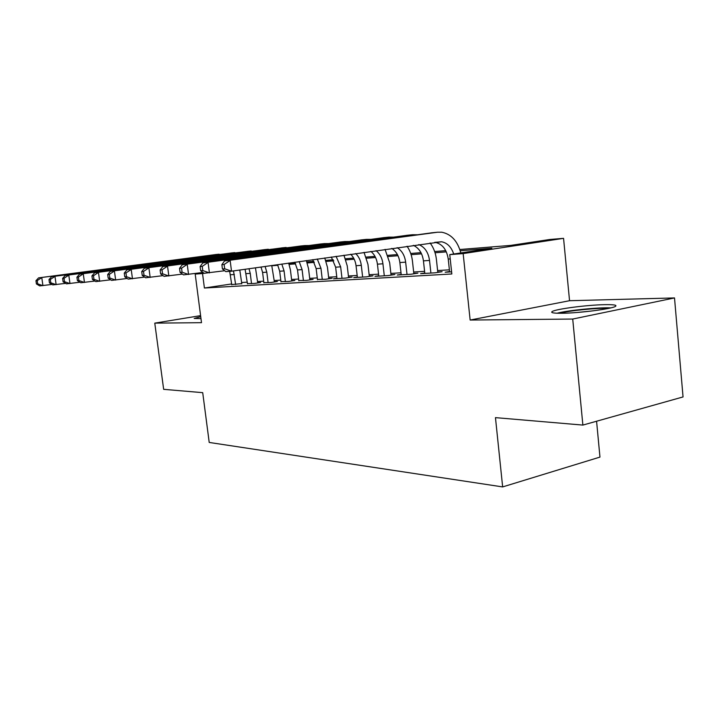 <?xml version="1.0" encoding="UTF-8"?>
<svg xmlns="http://www.w3.org/2000/svg" width="719" height="719" viewBox="0 0 719 719"><rect width="100%" height="100%" fill="white"/><g stroke="black" fill="none" stroke-linecap="round" stroke-linejoin="round"><path stroke-width="1.08" d="M604.598 304.667C586.965 304.955 555.823 309.035 552.201 311.534C550.377 312.756 553.666 313.331 562.06 313.259C578.885 313.133 611.321 308.99 615.32 306.465C617.486 305.108 613.918 304.505 604.598 304.667M200.727 316.657L194.193 318.454L200.987 318.616M459.827 249.511L510.76 245.395L549.747 239.499L563.561 238.34L463.153 253.591L449.761 254.616L491.859 248.244L460.232 250.769M569.547 300.713L470.145 320.045L572.719 319.047L582.875 425.082L683.05 396.933L674.512 297.936L569.547 300.713L563.561 238.34M596.581 421.235L599.961 457.095L502.653 486.916L209.211 442.446L202.713 392.664L163.653 389.33L154.774 323.137L201.509 322.678L195.2 274.101L203.585 272.914M572.719 319.047L674.512 297.936M200.592 315.632L154.774 323.137M449.564 271.512L445.178 272.222L451.595 271.845M424.767 273.004L420.597 273.669L435.193 272.807L442.068 271.701L437.754 271.962M401.184 274.415L397.221 275.044L411.106 274.227L417.91 273.139L413.802 273.382M378.742 275.763L374.967 276.357L388.188 275.575L394.92 274.514L391.01 274.748M357.352 277.04L353.748 277.606L366.357 276.86L373.017 275.817L369.287 276.042M336.932 278.262L333.499 278.801L345.533 278.091L352.121 277.067L348.562 277.273M317.439 279.43L325.653 279.26L332.16 278.253L328.763 278.46M298.789 280.545L306.654 280.383L313.089 279.394L309.835 279.583M280.949 281.614L288.472 281.453L294.835 280.482L291.725 280.671M263.855 282.639L271.063 282.477L277.354 281.524L274.37 281.704M247.462 283.619L254.373 283.457L260.593 282.522L257.735 282.693M231.653 283.951L204.403 288.013L451.829 273.975L449.761 254.616M449.384 269.832L437.601 270.551M424.587 271.342L413.65 272.016M401.004 272.789L390.857 273.409M378.562 274.155L369.135 274.73M357.163 275.467L348.409 275.997M336.753 276.707L328.619 277.21M317.259 277.902L309.691 278.361M298.61 279.044L291.581 279.475M280.769 280.131L274.227 280.527M263.675 281.174L257.591 281.551M247.282 282.181L241.629 282.522M231.734 284.553L241.764 283.646M470.145 320.045L463.153 253.591M204.403 288.013L202.533 273.535L195.2 274.101M582.875 425.082L495.463 417.631L502.653 486.916M288.795 263.352L295.167 262.83M306.878 261.887L313.781 261.33M325.779 260.359L333.248 259.757M345.551 258.759L353.631 258.103M366.259 257.078L374.994 256.377M387.954 255.326L397.409 254.562M410.729 253.483L420.966 252.657M434.653 251.551L445.735 250.652M204.421 273.274L202.533 273.535M446.328 251.875L435.058 252.773M421.55 253.843L411.124 254.679M397.993 255.721L388.35 256.485M375.57 257.51L366.645 258.22M354.197 259.208L345.938 259.865M333.814 260.826L326.165 261.437M314.338 262.381L307.256 262.947M295.725 263.864L289.164 264.385M277.911 265.284L271.836 265.76M235.634 284.562L233.513 270.91M231.761 284.796L229.685 271.333M239.795 270.011L241.8 283.888M51.993 284.427L39.725 285.901L36.417 283.951L37.694 283.843L37.226 280.617L35.95 280.725L36.417 283.951M35.95 280.725L38.565 277.876L216.293 254.472M38.565 277.876L222.566 254.104M37.226 280.617L41.774 277.588L42.933 285.659L37.694 283.843M559.67 313.268C568.999 310.617 598.28 307.696 608.22 308.46M591.171 311.075L576.683 312.513M610.871 307.876C598.963 307.238 568.226 310.311 557.018 313.214M251.524 283.628L250.248 273.355L249.008 268.708M247.489 283.87L245.08 269.266M255.452 267.792L257.762 282.953M65.636 283.349L52.784 284.904L49.458 282.9L50.797 282.792L50.321 279.484L48.982 279.601L49.458 282.9M48.982 279.601L51.615 276.689L231.851 252.908M51.615 276.689L238.366 252.531M50.321 279.484L54.968 276.384L56.145 284.643L50.797 282.792M268.097 282.657L266.803 272.159L265.095 266.416M263.891 282.9L262.597 272.465L261.015 267.001M271.737 265.473L274.406 281.974M79.935 282.225L66.463 283.852L63.11 281.794L64.512 281.686L64.027 278.307L62.625 278.424L63.11 281.794M62.625 278.424L65.267 275.449L248.073 251.282M65.267 275.449L254.85 250.895M64.027 278.307L68.781 275.134L69.977 283.583L64.512 281.686M285.371 281.632L284.068 270.91L281.812 264.044M280.985 281.893L279.682 271.225L277.57 264.646M288.678 263.064L290.431 269.984L291.761 280.949M94.935 281.039L80.789 282.756L77.418 280.644L78.883 280.527L78.398 277.067L76.924 277.192L77.418 280.644M76.924 277.192L79.575 274.146L264.996 249.574M79.575 274.146L272.043 249.178M78.398 277.067L83.26 273.813L84.474 282.468L78.883 280.527M303.409 280.572L302.097 269.616L299.194 261.572M298.825 280.841L297.513 269.94L294.781 262.201M306.339 260.557L308.532 268.663L309.871 279.889M110.681 279.79L95.816 281.605L92.427 279.439L93.964 279.314L93.47 275.763L91.933 275.898L92.427 279.439M91.933 275.898L94.593 272.789L282.666 247.803M94.593 272.789L290 247.39M93.47 275.763L98.458 272.438L99.689 281.309L93.964 279.314M322.265 279.457L320.944 268.25L317.277 259.002M317.474 279.745L316.153 268.6L312.684 259.649M324.745 257.941L327.451 267.288L328.799 278.774M127.236 278.478L111.598 280.392L108.192 278.163L109.809 278.037L109.306 274.397L107.688 274.532L108.192 278.163M107.688 274.532L110.358 271.351L301.135 245.943M110.358 271.351L304.829 245.574L308.784 245.53M109.306 274.397L114.42 270.982L115.669 280.077L109.809 278.037M341.992 278.298L340.653 266.83L336.088 256.324M336.977 278.595L335.638 267.189L331.315 257.007M343.961 255.209L347.232 265.85L348.598 277.615M144.672 277.094L128.189 279.116L124.764 276.824L126.472 276.689L125.969 272.959L124.261 273.103L124.764 276.824M124.261 273.103L126.93 269.85L320.458 244.002M126.93 269.85L324.368 243.606L328.439 243.57M125.969 272.959L131.209 269.454L132.476 278.792L126.472 276.689M362.646 277.085L361.298 265.338C360.677 260.494 358.799 256.566 355.671 253.537M357.388 277.39L356.049 265.724C355.447 261.06 353.667 257.24 350.701 254.247M364.048 252.351L367.957 264.349L369.323 276.402M163.051 275.638L145.66 277.777L142.227 275.422L144.025 275.278L143.512 271.44L141.715 271.593L142.227 275.422M141.715 271.593L144.384 268.259L340.707 241.961M144.384 268.259L344.832 241.548L349.03 241.53M143.512 271.44L148.887 267.845L150.172 277.435L144.025 275.278M384.297 275.808L382.939 263.783C382.193 258.112 379.893 253.735 376.028 250.643M378.787 276.132L377.43 264.179C376.72 258.732 374.536 254.463 370.86 251.38M385.051 249.367L389.671 262.768L391.055 275.125M182.455 274.092L164.085 276.366L160.643 273.939L162.539 273.786L162.009 269.841L160.112 270.011L160.643 273.939M160.112 270.011L162.782 266.587L361.927 239.831M162.782 266.587L366.304 239.391L370.627 239.382M162.009 269.841L167.536 266.156L168.839 275.997L162.539 273.786M407.017 274.469L405.651 262.138C404.743 255.461 401.903 250.634 397.131 247.651M401.229 274.811L399.872 262.561C399.009 256.153 396.313 251.434 391.792 248.406M407.044 246.24C410.001 250.536 411.807 255.497 412.454 261.114L413.847 273.786M202.974 272.456L183.525 274.874L180.083 272.366L182.087 272.204L181.556 268.16L179.552 268.331L180.083 272.366M179.552 268.331L182.213 264.817L384.207 237.585M182.213 264.817L388.853 237.126L393.311 237.135M181.556 268.16L187.237 264.367L188.558 274.487L182.087 272.204M430.897 273.058L429.522 260.422C428.362 252.387 424.785 247.102 418.809 244.568M424.812 273.418L423.446 260.862C422.359 253.214 418.997 248.037 413.362 245.341M430.097 242.959C433.566 247.579 435.669 253.043 436.397 259.37L437.799 272.384M224.705 270.73L204.088 273.292L200.646 270.712L202.767 270.542L202.228 266.372L200.107 266.56L200.646 270.712M200.107 266.56L202.749 262.956L407.628 235.23M202.749 262.956L412.553 234.736L417.155 234.771M202.228 266.372L208.07 262.471L209.409 272.887L202.767 270.542M449.609 271.962L448.243 259.074C446.751 249.619 442.419 244.047 435.22 242.339L434.815 242.294M453.707 254.014C451.343 246.985 447.299 242.905 441.583 241.764L231.509 271.189L225.856 271.629L222.423 268.96L224.679 268.78L224.13 264.484L221.883 264.673L222.423 268.96M221.883 264.673L224.508 260.979L432.272 232.758M224.508 260.979L437.512 232.228L441.772 232.219C451.226 234.106 457.572 241.018 460.807 252.944M224.13 264.484L230.152 260.467L231.509 271.189L224.679 268.78M230.493 274.775L234.358 274.496M215.305 254.571L219.133 254.193M246.213 273.642L250.248 273.355M230.853 253.007L234.843 252.612M262.597 272.465L266.803 272.159M247.057 251.38L251.219 250.967M279.682 271.225L284.068 270.91M263.972 249.682L268.313 249.241M297.513 269.94L302.097 269.616M281.623 247.902L286.162 247.453M316.153 268.6L320.944 268.25M300.084 246.051L304.829 245.574M335.638 267.189L340.653 266.83M319.398 244.109L324.368 243.606M356.049 265.724L361.298 265.338M339.629 242.069L344.832 241.548M377.43 264.179L382.939 263.783M360.839 239.939L366.304 239.391M399.872 262.561L405.651 262.138M383.11 237.701L388.853 237.126M423.446 260.862L429.522 260.422M406.514 235.347L412.553 234.736M448.243 259.074L450.229 258.93M431.148 232.866L437.512 232.228M435.22 242.339L441.583 241.764"/></g></svg>
